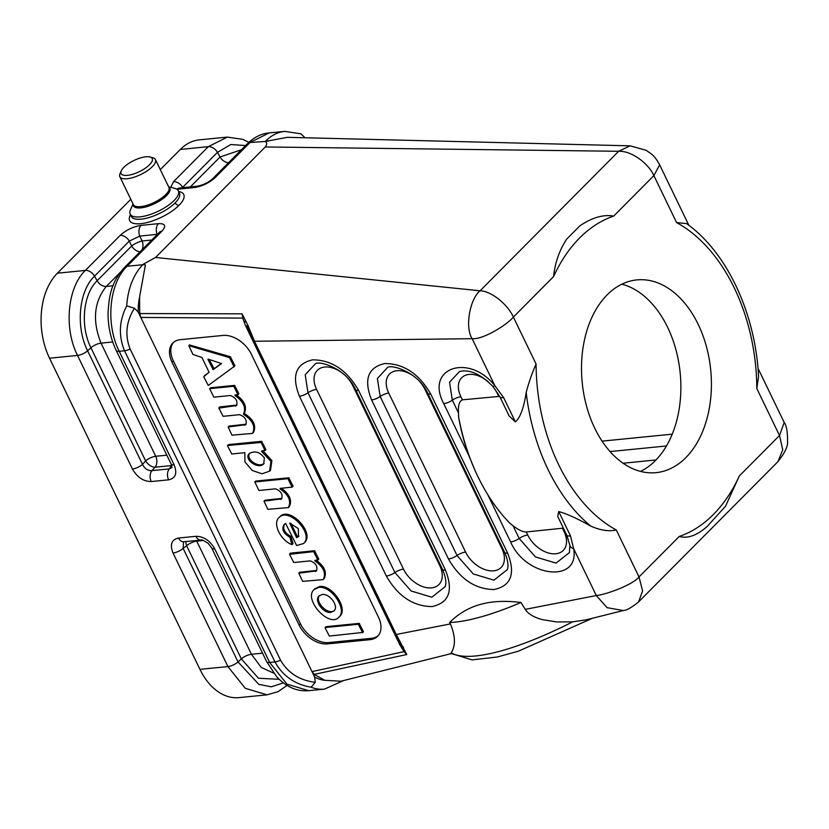<?xml version="1.0" encoding="UTF-8"?>
<svg xmlns="http://www.w3.org/2000/svg" width="829" height="829" viewBox="0 0 829 829"><rect width="100%" height="100%" fill="white"/><g stroke="black" fill="none" stroke-linecap="round" stroke-linejoin="round"><path stroke-width="1.24" d="M640.496 471.411A96.848 64.558 84.3 0 0 655.273 460.696A96.848 64.558 84.3 0 0 667.604 327.289A96.848 64.558 84.3 0 0 621.885 284.181M149.479 164.795A17.285 6.207 154.2 0 1 130.174 174.909A17.285 6.207 154.2 0 1 121.252 170.857A17.285 6.207 154.2 0 1 133.956 160.484A17.285 6.207 154.2 0 1 149.976 156.971A17.285 6.207 154.2 0 1 149.479 164.795M149.976 156.971L152.878 157.748A19.751 7.088 154.2 0 1 155.437 159.551A19.751 7.088 154.2 0 1 152.308 166.691A19.751 7.088 154.2 0 1 133.614 177.354A19.751 7.088 154.2 0 1 119.873 176.743A19.751 7.088 154.2 0 1 120.06 173.624L121.252 170.857M168.588 186.732L174.878 188.421A26.746 9.606 154.2 0 1 178.339 190.846A26.746 9.606 154.2 0 1 174.1 200.514A26.746 9.606 154.2 0 1 148.795 214.97A26.746 9.606 154.2 0 1 130.184 214.131A26.746 9.606 154.2 0 1 130.433 209.903L133.023 203.924M264.119 463.401C258.41 468.385 244.98 458.738 249.809 453.121M264.347 457.919C259.788 451.919 254.772 450.468 249.301 453.577C243.218 459.235 258.379 469.97 263.757 463.825L264.347 457.919M227.643 445.484L261.125 442.479L264.938 450.375L261.612 451.028L261.757 451.598L270.959 461.359L269.612 471.193L262.005 473.794L252.254 470.489L244.918 461.898L244.824 452.696L231.757 453.991L227.55 445.815L228.524 444.603L261.622 441.308L260.731 442.189M264.938 450.375L265.819 449.494L261.612 441.308M262.399 450.945L261.757 451.598M269.612 471.193L270.492 470.312L271.902 460.634L262.969 450.893M258.938 490.478L254.824 481.96L287.922 478.675L292.129 487.141L280.036 488.374L280.181 488.955C288.793 494.975 291.518 501.193 288.378 507.586L267.808 509.348L263.995 501.151L281.632 498.851C283.031 494.385 280.979 491.048 275.487 488.83L258.938 490.478M293.01 485.981L288.803 477.794L255.705 481.079L254.824 481.96M293.01 485.97L292.129 486.861M280.834 488.302L280.181 488.955M288.378 507.586L289.259 506.706C292.399 500.488 289.777 494.343 281.394 488.24M281.984 498.374L264.959 500.229L264.088 501.11M281.508 498.581L280.627 499.472M298.896 536.166L297.352 536.55L290.938 523.296M296.471 537.43L298.492 536.632L298.336 528.601L289.684 523.099L296.471 537.43L297.352 536.55M285.653 523.472L284.067 524.529C281.352 529.151 283.321 533.41 289.953 537.306L291.891 544.612C280.503 540.435 272.378 523.431 278.979 517.607C288.616 506.695 314.378 533.876 303.559 543.534L296.606 545.523L285.653 523.472M292.129 544.384L293.01 543.492L290.834 536.415C284.554 532.85 282.461 528.757 284.534 524.125M303.559 543.534L304.44 542.653C315.258 532.985 289.487 505.814 279.86 516.726L279.435 517.192M289.559 554.332L313.631 551.617L317.839 559.803L314.854 560.414L314.999 560.995C323.611 567.015 326.346 573.233 323.206 579.626L302.637 581.378L298.813 573.191L316.45 570.88C317.859 566.425 315.808 563.078 310.315 560.87L293.767 562.508L289.559 554.332M317.839 559.803L318.719 558.912L314.512 550.736L290.533 553.119L289.653 554M315.652 560.331L314.999 560.995M324.098 578.725L324.077 578.735C327.217 572.528 324.605 566.373 316.222 560.28M316.802 570.414L299.787 572.269L298.906 573.15M316.336 570.621L315.455 571.502M334.388 610.496C328.284 615.823 314.212 601.647 319.497 595.512M330.823 612.382L334.035 610.911C339.134 606.31 329.724 593.305 322.18 594.507L318.958 595.989C313.87 600.579 323.279 613.584 330.823 612.382M318.75 587.419C331.154 585.367 347.548 609.408 338.999 617.097C329.559 628.361 303.29 599.595 313.942 589.668L318.75 587.419M339.869 616.216C348.429 608.517 332.025 584.476 319.631 586.538L314.823 588.777M325.206 627.553L358.304 624.268L362.511 632.454L329.32 636.071L325.113 627.885L326.087 626.672L359.185 623.387L358.304 624.268M363.392 631.574L359.185 623.387M363.392 631.563L362.511 632.454M221.436 363.392L214.048 368.729L209.219 359.444M207.913 359.434L213.167 369.61L221.53 363.579L208.193 359.144M203.706 376.729L209.084 372.273L201.934 357.475L192.929 354.449L188.836 345.683L229.498 357.631L233.996 366.594L208.255 385.454L203.706 376.729M233.996 366.594L234.866 365.713L233.975 366.895L234.866 365.713L230.369 356.75L189.675 344.988M204.597 375.547L209.105 372.294M218.877 408.127L236.524 405.536C237.923 401.07 235.871 397.733 230.379 395.516L213.83 397.164L209.623 388.687L233.695 386.262L237.902 394.449L234.928 395.06L235.073 395.64C243.446 401.412 246.265 407.526 243.519 414.003L243.778 414.531C252.752 420.427 255.664 426.717 252.524 433.422L231.954 435.173L228.141 426.987L245.778 424.686C247.177 420.22 245.135 416.883 239.633 414.666L223.084 416.313L218.877 408.127M236.866 405.06L219.851 406.915L218.97 407.795M236.4 405.267L235.519 406.158M237.902 394.449L238.783 393.568L234.576 385.381L210.597 387.765L209.716 388.646M235.716 394.987L235.073 395.64M253.415 432.52L253.405 432.541C256.544 425.837 253.622 419.536 244.659 413.65L244.4 413.111C247.146 406.832 244.441 400.77 236.286 394.925M244.4 413.111L243.519 414.003M244.659 413.65L243.778 414.531M246.13 424.21L229.115 426.065L228.234 426.945M245.653 424.417L244.783 425.308M299.072 624.983L300.388 623.657A24.683 16.124 -135.2 0 0 328.73 642.579L327.414 643.905L370.138 639.656A24.683 16.124 -135.2 0 0 377.63 636.309A24.683 16.124 -135.2 0 0 378.428 617.097L251.405 354.346A24.683 16.124 -135.2 0 0 223.063 335.424L180.339 339.672A24.683 16.124 -135.2 0 0 172.846 343.019A24.683 16.124 -135.2 0 0 172.049 362.232L299.072 624.983A24.683 16.124 -135.2 0 0 327.414 643.905M378.252 635.615A24.683 16.124 44.8 0 1 371.454 638.33L328.73 642.579M300.388 623.657L173.365 360.905A24.683 16.124 44.8 0 1 173.541 342.377M145.376 264.979L143.376 264.182L142.857 264.71A8.228 5.378 44.8 0 1 145.376 264.979L139.541 297.145A53.491 35.647 -95.7 0 0 138.163 311.984L314.647 677.055L315.279 682.308C299.57 680.391 287.995 673.013 280.544 660.185L130.132 349.03C124.702 335.227 126.132 321.621 134.433 308.212L138.163 311.984M314.647 677.055A53.491 35.647 84.3 0 0 324.771 680.308L314.17 674.391L312.005 671.594L403.992 651.646L406.78 654.537L314.17 674.391M419.878 381.806A24.435 15.969 44.8 0 1 424.997 389.454L501.877 548.487A24.435 15.969 44.8 0 1 493.669 570.818A24.435 15.969 44.8 0 1 465.618 552.083A8.228 2.953 -25.8 0 0 457.038 555.523L380.169 396.5L377.371 378.48L387.205 367.879C389.734 363.568 418.106 371.465 427.702 393.226L504.581 552.259A8.228 2.953 -25.8 0 0 507.607 553.088C515.7 573.709 511.182 585.854 494.043 589.543C475.172 589.232 459.981 579.046 448.468 558.974A8.228 2.953 -25.8 0 0 457.038 555.523L473.266 573.937L493.949 580.176L507.317 569.585M442.458 569.316A8.228 2.953 -25.8 0 0 445.474 570.134C453.567 590.756 449.049 602.901 431.909 606.59C413.039 606.279 397.847 596.092 386.335 576.01A8.228 2.953 -25.8 0 0 394.905 572.57L411.132 590.984L431.816 597.212L445.173 586.663M347.714 378.107A24.435 15.969 44.8 0 1 352.833 385.754L439.743 565.533A24.435 15.969 44.8 0 1 431.536 587.865A24.435 15.969 44.8 0 1 403.485 569.129A8.228 2.953 -25.8 0 0 394.905 572.57L308.005 392.801L305.207 374.781L315.041 364.18C317.58 359.869 345.942 367.765 355.548 389.526L442.448 569.295C445.764 577.057 446.644 582.901 445.121 586.859L445.121 586.859M623.335 610.538L607.087 607.678L596.3 595.543C606.103 594.59 632.973 584.777 639.014 576.943L642.599 590.922L638.537 601.958L777.851 461.732C784.814 453.007 788.037 446.271 787.55 441.525C787.664 431.982 786.545 425.619 784.182 422.448L779.519 435.505L756.815 388.532L758.566 376.542C755.499 313.528 727.023 252.192 686.536 223.592L676.588 222.587L653.884 175.613C648.62 163.634 631.594 150.609 618.662 151.282L265.311 146.961L155.541 257.467L143.376 264.182M449.556 622.517C458.561 613.626 468.82 607.605 480.323 604.445C491.763 601.18 505.327 600.528 521.006 602.496A172.805 45.429 148.4 0 1 480.893 616.921A172.805 45.429 148.4 0 1 449.556 622.517L450.427 623.926C455.463 636.185 455.722 645.812 451.204 652.806A172.805 45.429 -31.6 0 0 501.69 650.734A172.805 45.429 -31.6 0 0 572.694 621.854L586.393 619.771L623.335 610.527C626.434 610.486 631.511 607.636 638.548 601.968M521.006 602.496L525.234 609.367C528.415 614.102 534.197 617.532 542.57 619.667L556.539 621.937L572.694 621.854M525.234 609.367L596.3 595.543L573.627 548.643C580.051 583.471 526 577.709 510.602 541.928A8.228 2.953 -25.8 0 0 519.182 538.487L535.399 556.891L556.083 563.129L569.461 552.529M564.953 531.399A8.228 2.953 -25.8 0 0 564.01 531.441A24.435 15.969 44.8 0 1 555.803 553.772A24.435 15.969 44.8 0 1 527.752 535.037A8.228 2.953 -25.8 0 0 519.182 538.487L513.027 525.762C518.539 529.969 522.954 532.042 526.27 531.969L563.378 528.125M507.814 413.194L508.933 415.764L515.4 421.909C520.229 417.692 523.824 407.889 526.187 392.5C528.809 382.397 532.114 372.905 536.083 364.035A164.577 109.697 84.3 0 0 616.31 529.98C608.952 531.669 600.445 530.384 590.766 526.104C577.367 518.591 566.694 513.731 558.725 511.545L557.699 516.374L566.756 535.13A8.228 2.953 -25.8 0 0 570.487 535.876L573.627 548.643A8.228 4.777 -7.3 0 1 569.865 545.295M513.027 525.762L510.104 523.472A172.805 115.179 84.3 0 1 475.318 471.059A172.805 115.179 84.3 0 1 458.624 416.977L458.478 412.925L452.323 400.2L449.536 382.19L459.504 371.527M475.318 471.059L468.799 455.442C464.064 442.199 460.675 429.37 458.624 416.977M499.68 396.366L462.385 399.827C459.287 401.277 457.991 405.64 458.478 412.925M492.975 386.552A8.228 0.715 -40.9 0 0 494.799 385.578L503.638 397.588L515.4 421.909M155.541 257.467L480.084 290.792C492.001 291.166 508.063 305.02 513.379 317.061C507.12 324.844 482.913 339.797 472.136 338.688L254.503 341.268L248.172 325.89L246.959 326.253L245.415 325.414L399.671 644.516L403.992 651.646M613.678 216.089A164.577 109.697 84.3 0 0 553.585 276.585C554.984 262.834 559.347 250.348 566.704 239.094L579.885 225.84C592.124 217.54 603.398 214.286 613.678 216.089L653.884 175.613L659.656 164.867C654.112 154.836 651.926 154.453 646.247 150.339L630.154 145.831L618.662 151.282L480.084 290.792C469.991 298.699 464.654 327.227 472.136 338.688L494.799 385.578C468.499 352.729 424.728 368.211 443.753 403.64A8.228 2.953 154.2 0 0 452.323 400.2A8.228 2.953 -25.8 0 1 460.903 396.749A24.435 15.969 44.8 0 1 464.178 375.869A24.435 15.969 44.8 0 1 488.354 381.837M707.106 526.529L706.08 527.41C696.319 535.689 687.365 538.705 679.22 536.467A164.577 109.697 84.3 0 0 739.313 475.981L725.541 506.187L707.178 526.467M777.851 461.732L782.763 449.846L779.519 435.505L739.313 475.981M182.276 187.727L217.457 152.36L230.814 144.526L245.612 145.552M194.318 187.551C202.224 186.297 209.188 182.96 215.229 177.53A8.228 5.378 -135.2 0 0 212.732 178.649C208.286 182.629 202.991 185.168 196.846 186.276L179.478 187.996A8.228 5.482 84.3 0 0 176.95 189.271L194.318 187.551A8.228 5.482 -95.7 0 1 196.898 186.266M160.298 169.603L180.339 149.438L208.328 146.65L173.53 181.675A8.228 5.378 44.8 0 1 182.66 187.385L182.846 187.665M180.339 149.438A61.719 41.139 -95.7 0 1 199.302 139.873L227.291 137.096M120.464 272.161L106.257 286.461A8.228 5.378 44.8 0 1 97.128 280.751L131.666 245.985L129.303 241.104A8.228 5.378 -135.2 0 0 120.174 235.395L85.377 270.42C67.439 287.414 63.667 328.18 77.522 355.423L49.533 358.211A61.719 41.139 -95.7 0 1 57.398 273.197L130.785 199.312M171.945 467.639L169.292 468.903A8.228 5.482 84.3 0 0 168.608 479.836L151.241 481.556C143.458 481.483 137.179 477.297 132.422 468.986L77.522 355.423A8.228 2.953 154.2 0 0 87.605 350.791L142.505 464.354A8.228 2.953 154.2 0 1 132.422 468.986M151.241 481.556A8.228 5.482 84.3 0 1 151.914 470.634L169.292 468.903L171.686 465.556A8.228 5.554 -144.4 0 0 171.707 465.556A8.228 5.482 -95.7 0 1 171.686 465.556L155.044 467.214L151.914 470.634C147.811 470.841 144.671 468.737 142.505 464.354L145.635 460.924A8.228 4.601 -137.6 0 0 155.044 467.214A8.228 5.482 84.3 0 0 155.717 456.282L166.826 455.183M113.013 285.787L106.257 286.461C93.936 301.943 92.195 320.833 101.024 343.133L155.717 456.282A8.228 2.953 -25.8 0 0 145.635 460.924L90.931 347.776L87.605 350.791C75.48 326.802 78.786 291.124 94.516 276.13L129.303 241.104L139.759 236.089L142.122 240.98A8.228 1.99 -25.7 0 0 131.666 245.985A8.228 5.378 -135.2 0 0 140.142 251.715M124.578 267.394A8.228 5.378 44.8 0 1 127.075 266.275L142.857 264.71A61.719 41.139 84.3 0 0 126.713 305.88C119.117 320.719 118.392 335.672 124.526 350.76L119.21 351.289A8.228 2.953 -25.8 0 1 116.195 350.449C110.703 338.864 107.988 326.346 108.05 312.896C109.138 295.01 111.387 281.995 124.578 267.394L159.375 232.369A8.228 5.378 44.8 0 1 161.873 231.25C166.474 225.965 165.334 223.436 158.453 223.654L141.085 225.374A8.228 5.482 84.3 0 0 139.759 236.089L157.127 234.369A8.228 5.482 -95.7 0 1 158.453 223.654M172.028 467.535L171.095 464.012A8.228 2.953 -25.8 0 0 174.111 464.841C177.447 473.297 175.613 478.292 168.608 479.836M49.533 358.211L199.944 669.355L227.934 666.578L173.033 553.016C169.707 544.57 171.541 539.575 178.536 538.031L195.913 536.301C203.696 536.373 209.965 540.57 214.732 548.871L269.632 662.433L274.948 661.905L124.526 350.76A8.228 2.953 154.2 0 0 130.132 349.03M287.093 685.459L277.974 691.718L266.99 694.837L238.98 697.624A61.719 41.139 -95.7 0 1 199.944 669.355M183.572 541.824L183.126 548.373A8.228 2.953 154.2 0 1 173.033 553.016M183.675 541.803A8.228 5.482 -95.7 0 1 178.536 538.031M183.655 541.751L201.115 540.073A8.228 5.482 -95.7 0 1 195.913 536.301M201.115 540.073C201.26 539.306 203.654 540.435 208.276 543.472L211.716 548.031A8.228 2.953 -25.8 0 0 214.732 548.871M630.299 145.842L287.362 137.324L265.28 141.458C267.083 142.536 267.104 144.37 265.311 146.961M304.212 136.92L300.844 133.842M304.336 137.168L304.616 137.749M451.142 653.49L451.204 652.806M253 340.854A4.114 1.482 -25.8 0 0 254.503 341.268L396.252 634.475L450.427 623.926M403.485 647.159L401.226 645.356L401.505 646.226L394.739 634.05A4.114 1.482 -25.8 0 0 396.252 634.475L406.78 654.537M399.671 644.516L400.428 644.516M324.781 680.288L340.833 681.231M324.408 689.127A61.719 41.139 -95.7 0 1 311.062 687.21L315.279 682.308M311.062 687.21C294.896 684.443 282.855 676.008 274.948 661.905A8.228 2.953 -25.8 0 0 280.544 660.185M126.713 305.88L134.433 308.212M139.573 297.145L139.718 313.549L140.806 317.445L242.752 318.108L245.415 325.414M248.172 325.89L242.089 313.839L242.752 318.108M242.089 313.839L139.728 313.549M698.132 324.253A96.848 64.558 -95.7 0 1 656.029 472.654A96.848 64.558 -95.7 0 1 582.217 382.666A96.848 64.558 -95.7 0 1 636.869 279.901A96.848 64.558 -95.7 0 1 698.132 324.253M655.988 459.96L623.056 463.235M610.051 451.577L666.433 445.971M119.873 176.743L133.365 204.628A19.751 7.088 -25.8 0 0 147.106 205.25A19.751 7.088 -25.8 0 0 165.79 194.577A19.751 7.088 -25.8 0 0 168.929 187.437L155.437 159.551M168.712 187.002A20.228 7.264 154.2 0 1 166.629 195.52A20.228 7.264 154.2 0 1 145.531 207.012A20.228 7.264 154.2 0 1 133.148 204.193M130.184 214.131L131.293 216.431A26.746 9.606 -25.8 0 0 149.904 217.271A26.746 9.606 -25.8 0 0 175.209 202.815A26.746 9.606 -25.8 0 0 179.458 193.147L178.339 190.846M175.209 202.815A3.295 2.155 -135.2 0 0 178.991 205.343A30.031 10.787 -25.8 0 0 178.649 191.499M130.495 214.773A30.031 10.787 -25.8 0 0 144.474 223.125A30.031 10.787 -25.8 0 0 178.991 205.343M262.005 441.588L261.125 442.479M265.726 449.815L264.979 450.572M288.803 477.794L287.922 478.675M289.186 478.074L288.305 478.955M292.917 486.302L292.171 487.048M297.777 536.819L296.906 537.7M290.834 536.415L289.953 537.306M291.124 536.746L290.243 537.638M314.512 550.736L313.631 551.617M314.896 551.016L314.015 551.896M318.626 559.243L317.88 560M359.568 623.667L358.688 624.548M363.299 631.895L362.553 632.651M213.581 368.47L212.711 369.361M214.048 368.729L213.167 369.61M189.893 344.771L189.022 345.652M230.369 356.75L229.498 357.631M230.669 357.019L229.788 357.9M234.576 385.381L233.695 386.262M234.959 385.661L234.089 386.542M238.69 393.889L237.944 394.645M173.365 360.905L172.049 362.232M371.454 638.33L370.138 639.656M465.618 552.083L388.739 393.06A24.435 15.969 44.8 0 1 392.013 372.18A24.435 15.969 44.8 0 1 416.179 378.138M388.739 393.06A8.228 2.953 -25.8 0 0 380.169 396.5A8.228 2.953 154.2 0 1 371.589 399.941C363.537 379.527 367.931 367.382 384.78 363.527C403.754 363.62 419.07 373.796 430.728 394.065A8.228 2.953 154.2 0 1 427.712 393.236M424.997 389.454A8.228 2.953 154.2 0 1 425.619 389.412M502.747 548.446A8.228 2.953 -25.8 0 0 501.877 548.487M448.468 558.974L371.589 399.941M430.728 394.065L507.607 553.088M403.485 569.129L316.574 389.361A24.435 15.969 44.8 0 1 319.849 368.48A24.435 15.969 44.8 0 1 344.014 374.439M440.603 565.492A8.228 2.953 -25.8 0 0 439.743 565.533M316.574 389.361A8.228 2.953 -25.8 0 0 308.005 392.801A8.228 2.953 154.2 0 1 299.435 396.241C291.373 375.827 295.766 363.693 312.626 359.827C331.59 359.921 346.905 370.097 358.563 390.366L445.474 570.134M352.833 385.754A8.228 2.953 154.2 0 1 353.455 385.713M358.563 390.366A8.228 2.953 154.2 0 1 355.548 389.526M386.335 576.01L299.435 396.241M527.752 535.037L526.27 531.969M562.528 528.363L564.01 531.441M558.725 511.545L570.487 535.876M510.602 541.928L487.701 494.54M492.074 385.537A24.435 15.969 44.8 0 1 497.162 393.153L498.643 396.221M462.385 399.827L460.903 396.749M468.799 455.442L443.753 403.64M497.162 393.153A8.228 2.953 154.2 0 1 497.846 393.112M503.638 397.588A8.228 2.953 154.2 0 1 499.908 396.842L509.027 415.712M590.766 526.104A172.805 115.179 -95.7 0 1 526.187 392.5M553.585 276.585L513.379 317.061L536.083 364.035M616.31 529.98L639.014 576.943L679.22 536.467M241.426 149.759L220.068 156.982L190.338 186.919M227.27 137.148L208.328 146.65A8.228 5.378 44.8 0 1 217.457 152.36L220.068 156.982A8.228 5.378 -135.2 0 0 228.555 162.722M268.99 133.003L250.016 142.505A8.228 5.378 -135.2 0 0 247.488 143.666M215.229 177.53L250.016 142.505L265.28 141.458M173.53 181.675L170.815 187.333M112.713 341.973L101.024 343.133A8.228 2.953 -25.8 0 0 90.931 347.776C80.04 326.243 83.004 294.212 97.128 280.751L94.516 276.13A8.228 5.378 -135.2 0 0 85.377 270.42L57.398 273.197M142.101 249.747A8.228 5.482 84.3 0 0 142.122 240.98L151.769 240.016M174.111 464.841L119.21 351.289C105.356 324.015 109.138 283.269 127.075 266.275L161.873 231.25M141.085 225.374C133.179 226.628 126.205 229.965 120.174 235.395M266.959 694.785L245.301 688.319L227.934 666.578A8.228 2.953 154.2 0 0 238.027 661.936L183.126 548.373L186.649 545.762L241.343 658.92L258.472 678.257L279.145 679.293M273.643 673.107L261.249 667.428L251.436 654.278L262.544 653.179M196.421 540.539A8.228 5.482 -95.7 0 1 196.732 541.13L251.436 654.278A8.228 2.953 -25.8 0 0 241.343 658.92L238.027 661.936L258.793 684.329L271.332 686.837L283.342 682.899M203.447 540.456L196.732 541.13A8.228 2.953 -25.8 0 0 186.649 545.762A8.228 5.119 53.4 0 1 186.007 541.575M211.716 548.031L266.606 661.594A8.228 2.953 -25.8 0 0 269.632 662.433L286.989 684.174L308.657 690.64M268.316 141.21A8.228 5.378 -135.2 0 0 265.798 140.94A61.719 41.139 -95.7 0 1 284.793 131.376M756.815 388.532A164.577 109.697 84.3 0 0 676.588 222.587M602.051 441.142L672.226 434.168M265.819 449.784L264.938 450.665M228.431 444.634L227.55 445.525M255.612 481.121L254.741 482.001M293 486.26L292.129 487.141M289.269 506.685L288.388 507.576M264.876 500.27L263.995 501.151M292.979 543.71L292.098 544.591M279.86 516.726L278.979 517.607M290.44 553.161L289.559 554.041M318.719 559.202L317.839 560.083M299.694 572.311L298.823 573.191M338.885 617.211L339.755 616.33M314.056 589.543L314.937 588.663M363.382 631.853L362.511 632.734M325.994 626.714L325.123 627.594M189.717 344.802L188.836 345.683M219.768 406.956L218.887 407.837M210.504 387.806L209.623 388.687M238.783 393.848L237.902 394.739M229.022 426.106L228.141 426.987M504.581 552.259C507.897 560.01 508.778 565.865 507.255 569.813L507.255 569.813M784.172 422.438L757.975 368.242M566.756 535.13L569.855 545.264L569.44 552.58M499.908 396.842L492.975 386.542C480.675 374.024 469.473 369.029 459.349 371.579M212.732 178.649L247.519 143.624C254.151 137.2 261.301 133.645 268.979 132.951L284.761 131.386L300.854 133.832M179.478 187.996L178.763 188.142M248.866 142.329L242.949 139.376L227.27 137.096M159.375 232.369L159.997 231.861M116.195 350.449L171.095 464.012M266.606 661.594L276.741 676.816C286.295 687.023 296.937 691.655 308.668 690.692L324.44 689.127L343.703 680.516M592.403 618.279L518.488 651.148L497.307 657.003L472.053 659.884L451.111 653.47M246.928 325.828L253 340.843L394.739 634.05M402.034 646.755L401.505 646.226M404.024 649.843L403.568 648.962L404.024 649.843M340.191 681.397L451.546 653.521M245.104 321.165L245.498 321.994M688.889 225.343L659.656 164.867"/></g></svg>
